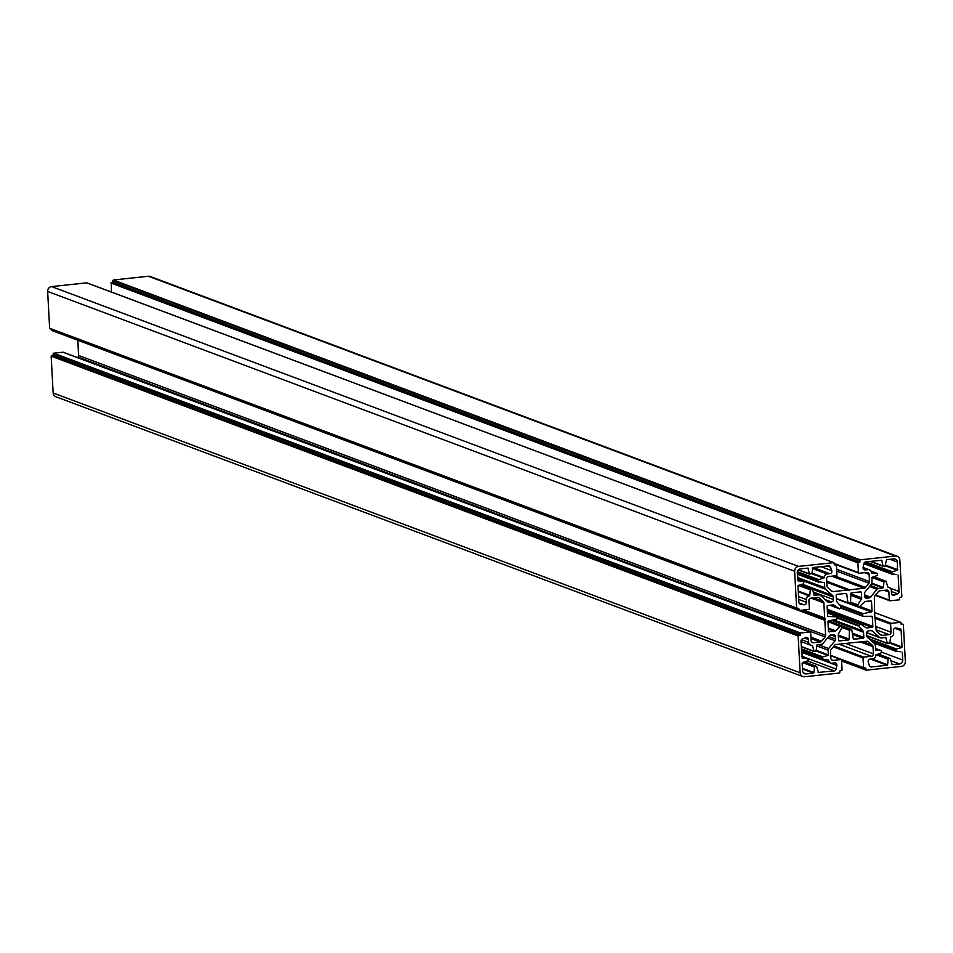 <?xml version="1.0" encoding="UTF-8"?>
<svg xmlns="http://www.w3.org/2000/svg" width="953" height="953" viewBox="0 0 953 953"><rect width="100%" height="100%" fill="white"/><g stroke="black" fill="none" stroke-linecap="round" stroke-linejoin="round"><path stroke-width="1.43" d="M827.966 621.606L842.166 627.253L838.676 633.554A2.24 2.085 -69.5 0 0 838.306 634.96L838.58 640.154A0.893 0.834 -69.5 0 0 839.474 640.952L848.384 639.999L838.378 636.247M865.264 627.205L867.123 627.896A2.24 2.085 -69.5 0 1 865.789 627.562L860.547 623.989L858.903 625.466L837.353 617.389M837.389 618.14L858.891 626.204L858.903 625.466M839.438 608.812L829.872 605.238L839.664 608.848L841.225 606.93L836.96 601.855A2.24 2.085 110.5 0 1 836.436 600.545L836.162 595.351A0.893 0.834 110.5 0 1 836.948 594.374L845.859 593.421A0.893 0.834 110.5 0 1 846.74 594.148L847.944 602.796L836.329 598.448M869.684 600.986L871.53 601.677A0.893 0.834 110.5 0 0 870.637 600.878L865.681 601.414A2.24 2.085 110.5 0 0 864.407 602.022L859.392 606.739L850.469 602.808M850.564 602.141L857.736 604.833L857.819 605.56M850.815 593.779L861.691 597.853L861.405 592.659A0.893 0.834 -69.5 0 0 860.523 591.861L851.613 592.814A0.893 0.834 -69.5 0 0 850.815 593.707L850.552 602.522L847.944 602.796M885.492 565.879L897.428 570.347L897.428 562.056A3.574 3.347 -69.5 0 0 893.866 558.887L886.528 559.673L885.027 566.273L883.383 566.392L870.125 561.424M860.321 559.804L859.82 560.412L112.823 280.611L113.324 280.003L860.321 559.804L895.403 556.064L148.406 276.251A4.467 4.181 -69.5 0 1 150.217 276.477L897.214 556.29A4.467 4.181 110.5 0 0 895.403 556.064M113.324 280.003L148.406 276.251M111.382 292.023L111.394 282.422L858.391 562.234L857.891 562.842L110.893 283.029M834.28 563.509L858.415 572.55L857.891 562.842M836.651 569.263L869.481 581.568L869.1 574.409A2.24 2.085 -69.5 0 0 866.873 572.419L859.189 573.241A0.786 0.727 110.5 0 1 858.879 573.206L836.174 564.7M834.542 575.874L865.467 587.465L868.957 583.188L836.746 571.133M826.716 581.199L849.671 589.8L864.014 588.263L831.731 576.172M871.53 572.979L877.201 573.408L877.618 575.35L872.031 577.351L871.876 582.64A2.24 2.085 110.5 0 1 871.34 584.26L864.955 592.075A2.24 2.085 -69.5 0 0 864.431 593.707L864.562 596.197A2.24 2.085 -69.5 0 0 866.789 598.186L869.172 597.924L864.562 596.209M870.673 561.365L883.074 566.011L881.644 560.245L865.8 561.889A2.24 2.085 -69.5 0 0 863.859 563.723L863.108 567.345A2.24 2.085 -69.5 0 0 865.288 569.93L867.992 569.644L863.061 567.797M880.572 634.746L882.252 635.377A2.24 2.085 -69.5 0 1 880.727 634.889L876.82 631.41A2.24 2.085 -69.5 0 1 876.129 629.909L874.616 613.78L874.366 597.495A2.24 2.085 110.5 0 1 874.902 595.875L878.392 591.599A2.24 2.085 110.5 0 1 879.845 590.8L886.659 590.062A2.24 2.085 110.5 0 1 888.887 592.051L889.328 600.104L875.628 594.982M897.214 556.29A4.467 4.181 110.5 0 1 899.846 560.019L901.848 596.828L899.775 597.602L899.358 599.806L890.102 600.795A0.786 0.727 -69.5 0 1 889.328 600.104M859.82 560.412L859.916 562.067L858.391 562.234M858.415 572.55A0.786 0.727 110.5 0 0 858.879 573.206M869.481 581.568A2.24 2.085 -69.5 0 1 868.957 583.188M865.467 587.465A2.24 2.085 -69.5 0 1 864.014 588.263M849.671 589.8L848.599 590.586L847.455 590.038L833.113 591.575L831.433 590.943M87.116 282.993L833.923 562.675L834.34 564.795L836.424 565.129L836.948 574.838A0.786 0.727 -69.5 0 1 836.257 575.695L828.574 576.517A2.24 2.085 110.5 0 0 826.596 578.947L826.978 586.107A2.24 2.085 110.5 0 0 827.68 587.596L831.588 591.086A2.24 2.085 110.5 0 0 833.113 591.575M833.696 562.651L798.614 566.392L51.617 286.591A4.467 4.181 110.5 0 0 47.65 291.451L794.647 571.264A4.467 4.181 -69.5 0 1 798.614 566.392M796.779 608.407L49.639 328.249L796.637 608.062L794.647 571.264M796.637 608.062L798.769 608.383L799.186 610.456L808.668 609.491A0.786 0.727 110.5 0 0 809.371 608.645L808.93 600.593A2.24 2.085 -69.5 0 1 810.92 598.162L817.734 597.424A2.24 2.085 -69.5 0 1 819.258 597.912L817.924 597.412M813.719 597.853L823.166 601.403L819.258 597.912M823.166 601.403A2.24 2.085 -69.5 0 1 823.868 602.892L811.158 598.127M803.593 610.039L824.679 617.937L823.868 602.892M824.679 617.937L825.381 619.033L801.854 610.218M77.836 340.257L824.81 620.26L825.381 619.033M824.81 620.26L825.62 635.306L78.634 355.505A2.24 2.085 -69.5 0 1 78.098 357.125L77.669 357.649M78.098 357.125L825.095 636.938A2.24 2.085 110.5 0 0 825.62 635.306M825.095 636.938L821.605 641.202L810.908 637.2M810.991 638.581L820.152 642.012A2.24 2.085 110.5 0 0 821.605 641.202M820.152 642.012L813.326 642.739L811.67 642.119M63.482 352.419A0.786 0.727 110.5 0 0 62.898 352.205L809.895 632.006A0.786 0.727 -69.5 0 1 810.669 632.697L811.11 640.761A2.24 2.085 110.5 0 0 813.326 642.739M809.895 632.006L800.627 632.995L53.642 353.194L53.142 353.801L800.139 633.602L800.627 632.995M798.65 635.377L51.653 355.564L51.152 356.172L798.149 635.985L800.222 635.198L800.139 633.602M798.149 635.985L800.139 672.782A4.467 4.181 110.5 0 0 804.594 676.749L839.676 672.997L840.081 670.733L842.107 669.971L841.582 660.25A0.786 0.727 110.5 0 0 840.796 659.559L830.754 655.795M831.457 659.762L833.125 660.381L840.796 659.559M833.125 660.381A2.24 2.085 -69.5 0 1 830.897 658.404L830.504 651.244A2.24 2.085 -69.5 0 1 831.04 649.612L834.53 645.348A2.24 2.085 -69.5 0 1 835.984 644.538L852.244 642.703M867.075 641.226L868.409 641.726A2.24 2.085 110.5 0 0 866.885 641.238L852.316 642.739M868.409 641.726L872.317 645.205L862.858 641.667M860.297 641.941L873.008 646.706A2.24 2.085 110.5 0 0 872.317 645.205M873.008 646.706L873.401 653.865L845.728 643.501M839.14 644.204L871.411 656.295A2.24 2.085 110.5 0 0 873.401 653.865M871.411 656.295L863.74 657.117L834.006 645.979M833.315 646.825L863.037 657.963A0.786 0.727 -69.5 0 1 863.74 657.117M863.037 657.963L863.561 667.672L830.73 655.378M901.181 623.584L903.361 624.751L905.35 661.549A4.467 4.181 -69.5 0 1 901.383 666.409L866.289 670.162L865.646 668.005L863.561 667.672M903.027 624.275L901.228 624.418L900.811 622.357L875.14 612.791M875.45 617.365L891.317 623.31L900.585 622.321M891.317 623.31A0.786 0.727 110.5 0 0 890.626 624.167L875.509 618.497M875.938 626.55L891.067 632.22L890.626 624.167M891.067 632.22A2.24 2.085 -69.5 0 1 889.078 634.65L876.117 629.79M882.252 635.377L889.078 634.65M871.638 583.796L882.931 588.025L878.452 588.501A2.24 2.085 110.5 0 0 876.998 589.311L869.505 586.5M864.49 594.827L870.625 597.126L876.998 589.311M870.625 597.126A2.24 2.085 -69.5 0 1 869.172 597.924M871.804 573.087L871.328 572.586A3.359 3.133 110.5 0 0 867.992 569.644M897.428 570.347L892.258 571.752L865.896 561.877M864.847 562.234L891.841 572.348L892.258 571.752M891.841 572.348L891.925 573.825L863.966 563.354M896.654 574.564L891.925 573.825M898.131 575.112L899.013 591.503L890.328 588.239M873.961 576.827L886.064 581.306L888.029 587.477A3.359 3.133 -69.5 0 1 891.341 590.455L891.496 593.29A2.24 2.085 110.5 0 0 894.283 595.137L897.595 593.79A2.24 2.085 110.5 0 0 899.013 591.503M885.837 581.27L872.912 577.113M871.864 577.435L883.931 581.949L884.432 581.425M883.931 581.949L883.419 587.501L871.84 583.165M840.558 605.989L862.572 614.232L863.001 616.341L871.542 616.246A0.893 0.834 -69.5 0 1 872.364 617.044L870.28 616.269M827.287 609.324L872.865 626.395L872.364 617.044M872.865 626.395A0.893 0.834 -69.5 0 1 872.066 627.36L827.359 610.611M867.123 627.896L872.066 627.36M858.891 626.204L863.037 630.946L833.458 619.867M831.516 620.26L863.549 632.256A2.24 2.085 110.5 0 0 863.037 630.946M863.549 632.256L863.835 637.462L852.494 633.209M852.673 634.543L863.037 638.427A0.893 0.834 110.5 0 0 863.835 637.462M863.037 638.427L853.471 639.129M828.431 620.927L851.72 629.588L853.245 638.665A0.893 0.834 110.5 0 0 854.138 639.38M851.494 629.564L849.433 630.29L842.345 627.634M838.306 635.032L849.183 639.106L849.433 630.29M849.183 639.106A0.893 0.834 -69.5 0 1 848.384 639.999M840.284 626.216L835.578 630.791L828.3 628.063M828.36 629.171L834.304 631.398A2.24 2.085 110.5 0 0 835.578 630.791M834.304 631.398L828.693 631.672M827.907 616.353L837.33 616.936L836.96 619.176L828.681 620.832A0.893 0.834 110.5 0 0 827.966 621.785L828.467 631.136A0.893 0.834 110.5 0 0 829.36 631.922M828.455 616.555A0.893 0.834 -69.5 0 1 827.633 615.757L827.133 606.418A0.893 0.834 -69.5 0 1 827.919 605.441L832.874 604.917A2.24 2.085 -69.5 0 1 834.197 605.238L833.315 604.917M839.331 608.764L834.197 605.238M861.691 597.853A2.24 2.085 -69.5 0 1 861.309 599.258L850.767 595.303M857.736 604.833L861.309 599.258M871.53 601.677L872.031 611.016L859.844 606.453M836.353 598.877L871.316 611.981A0.893 0.834 110.5 0 0 872.031 611.016M871.316 611.981L863.025 613.637L839.557 604.845M862.572 614.232L863.025 613.637M813.969 595.184L818.865 594.863A2.24 2.085 -69.5 0 1 820.39 595.351L827.538 601.724A2.24 2.085 110.5 0 0 829.05 602.213L827.371 601.581M814.386 595.339L812.421 589.168L800.317 584.689M799.257 584.975L812.194 589.145M810.777 589.288L810.288 589.812L798.221 585.297M798.257 591.051L809.776 595.363L810.288 589.812M809.776 595.363L809.288 595.887A3.359 3.133 110.5 0 0 806.333 599.532L806.488 602.367A2.24 2.085 -69.5 0 1 803.939 604.786L800.52 604.154A2.24 2.085 -69.5 0 1 798.852 602.201L797.971 585.809L803.546 583.808L803.891 581.735L797.601 579.067L803.558 581.27M797.875 580.842L803.415 581.235M798.149 580.949L797.268 572.753A3.574 3.347 110.5 0 1 800.437 568.87L808.001 568.107L809.419 573.873L798.471 569.775M811.849 573.742L823.773 578.209L824.19 577.625A3.359 3.133 -69.5 0 1 827.168 574.004L829.872 573.718A2.24 2.085 110.5 0 0 831.755 570.692L830.623 567.261A2.24 2.085 110.5 0 0 828.514 565.868L812.885 567.535L811.873 573.611L809.419 573.873M823.773 578.209L818.615 579.615L797.363 571.657M797.268 572.372L818.198 580.21L818.615 579.615M818.198 580.21L818.282 581.687L797.327 573.837M823.011 582.426L818.282 581.687M824.488 582.974L824.738 587.667L797.518 577.47M825.155 599.604L831.433 601.962A2.24 2.085 110.5 0 0 833.422 599.532L833.291 597.031A2.24 2.085 110.5 0 0 832.588 595.53L825.441 589.168A2.24 2.085 -69.5 0 1 824.738 587.667M831.433 601.962L829.05 602.213M866.694 635.556L887.255 643.251L885.825 637.486L881.132 637.938A2.24 2.085 -69.5 0 1 879.607 637.45L866.634 632.589M887.255 643.251L889.709 642.989L890.71 636.914A3.359 3.133 110.5 0 0 893.664 633.269L893.509 630.433A2.24 2.085 -69.5 0 1 896.058 628.027L899.477 628.646A2.24 2.085 -69.5 0 1 901.133 630.612L894.76 628.23M889.757 642.405L902.026 647.004L901.133 630.612M902.026 647.004L901.609 647.587L889.673 643.12M869.053 638.736L896.439 648.993L901.609 647.587M896.439 648.993L896.023 649.589L870.494 640.023M873.305 642.536L896.106 651.066L896.023 649.589M896.106 651.066L900.835 651.804M890.936 660.715L899.549 663.943A3.574 3.347 110.5 0 0 902.729 660.048L902.312 652.364M899.549 663.943L891.805 664.575M878.142 654.068L890.245 658.547L892.222 664.729M890.019 658.523L877.094 654.354M876.045 654.675L888.113 659.202L888.613 658.678M888.113 659.202L887.6 664.753L871.983 658.892M870.506 659.059L887.112 665.277L887.6 664.753M887.112 665.277L871.483 666.945L869.827 666.314M875.438 648.445L881.382 650.649L881.799 652.602L875.795 655.188A3.359 3.133 -69.5 0 1 872.817 658.809L870.125 659.095A2.24 2.085 110.5 0 0 868.243 662.109L869.374 665.539A2.24 2.085 110.5 0 0 871.483 666.945M881.239 650.625L875.712 650.22M871.125 630.588L872.46 631.077A2.24 2.085 110.5 0 0 870.935 630.588L868.552 630.85A2.24 2.085 110.5 0 0 866.575 633.28L866.706 635.782A2.24 2.085 110.5 0 0 867.409 637.271L874.556 643.644A2.24 2.085 -69.5 0 1 875.259 645.133L875.986 650.327M872.46 631.077L879.607 637.45M811.408 645.336L812.504 645.741L814.148 651.53L816.054 650.851L817.066 644.776L821.546 644.299A2.24 2.085 110.5 0 0 822.999 643.501L829.372 635.687A2.24 2.085 -69.5 0 1 830.825 634.877L833.208 634.627A2.24 2.085 -69.5 0 1 835.424 636.604L835.567 639.106A2.24 2.085 -69.5 0 1 835.031 640.726L828.657 648.54A2.24 2.085 110.5 0 0 828.121 650.172L816.518 645.824M816.113 650.268L828.371 654.866L828.121 650.172M828.371 654.866L827.954 655.461L816.03 650.994M801.39 648.838L822.796 656.855L827.954 655.461M822.796 656.855L822.379 657.451L801.425 649.601M801.509 651.09L822.463 658.94L822.379 657.451M822.463 658.94L828.669 660.215A3.359 3.133 110.5 0 0 832.005 663.169L834.697 662.871A2.24 2.085 -69.5 0 1 836.877 665.456L836.138 669.089A2.24 2.085 -69.5 0 1 834.197 670.924L807.799 661.037M818.162 672.437L834.197 670.924M818.567 672.592L816.602 666.421L804.499 661.942M803.45 662.228L816.376 666.385M814.97 666.54L814.47 667.064L802.402 662.538M802.438 668.303L813.957 672.615L814.47 667.064M813.957 672.615L813.469 673.14L802.474 669.018M803.474 672.925L806.131 673.914L813.469 673.14M806.131 673.914A3.574 3.347 -69.5 0 1 802.569 670.745L802.152 663.05L808.156 660.465L807.739 658.511L801.783 656.283M801.783 656.307L807.739 658.511M807.596 658.487L802.069 658.094M812.504 645.741L811.956 645.324A3.359 3.133 -69.5 0 1 808.656 642.346L808.501 639.511A2.24 2.085 110.5 0 0 805.714 637.676L802.402 639.01A2.24 2.085 110.5 0 0 800.973 641.309L802.343 658.189M802.783 676.523L55.786 396.71A4.467 4.181 -69.5 0 1 53.154 392.981L800.139 672.782M51.152 356.172L53.154 392.981M51.653 355.564L53.225 355.398L53.142 353.801M62.898 352.205L53.642 353.194M77.812 340.447L78.634 355.505M798.995 610.325L51.867 330.179L798.852 609.991M51.819 329.416L51.867 330.179M49.639 328.249L47.65 291.451M86.711 282.838L51.617 286.591M112.823 280.611L112.919 282.267L111.394 282.422M859.916 562.067L112.919 282.267M800.222 635.198L53.225 355.398M859.963 624.167L827.43 611.981M858.617 573.027L834.292 563.914M869.1 574.409L864.49 572.682M883.205 566.261L870.244 561.412M881.966 560.626L880.989 560.257M877.058 573.372L870.839 571.05M836.341 598.687L848.087 603.094M859.01 606.62L849.671 603.118M861.405 592.659L859.558 591.968M849.385 589.919L826.727 581.437M863.632 569.31L865.288 569.93M897.428 562.056L890.042 559.292M897.833 569.751L885.575 565.165M875.378 595.28L889.518 600.581M884.277 590.324L888.887 592.051M870.351 585.464L878.452 588.501M892.246 574.29L863.871 563.664L892.127 574.218M840.808 607.692L862.668 615.876M894.283 595.137L891.734 594.184M891.4 591.468L897.595 593.79M865.121 597.567L866.789 598.186M826.775 582.295L847.455 590.038M834.304 564.045L835.876 564.641M807.346 568.131L808.323 568.488M798.316 569.918L809.55 574.123M818.603 582.152L797.339 574.194L818.472 582.08M845.061 593.516L846.74 594.148M847.61 590.038L826.775 582.235L847.682 590.062M831.755 570.692L820.998 566.666M827.252 565.999L830.623 567.261M827.168 574.004L812.349 568.453M813.278 567.5L829.872 573.718M824.19 577.625L811.932 573.027M833.422 599.532L813.231 591.968M812.587 589.276L833.291 597.031M797.59 578.733L825.441 589.168M832.588 595.53L802.235 584.165M813.409 592.826L818.865 594.863M836.817 616.436L827.478 612.934M824.786 618.235L803.057 610.099M799.865 603.916L800.52 604.154M803.939 604.786L799.031 602.939M798.709 599.461L806.488 602.367M806.333 599.532L798.554 596.626M809.288 595.887L798.292 591.777M841.618 660.917L865.884 670.007M865.741 669.661L841.594 660.62M830.742 655.664L863.704 668.017M841.344 626.514L849.933 629.73M902.729 660.048L881.775 652.197M902.801 624.251L901.181 623.643M896.308 651.471L873.925 643.084M887.386 643.513L866.706 635.77M886.147 637.879L885.17 637.509M862.834 616.246L840.617 607.919M860.547 623.989L827.407 611.576L860.44 623.965M838.807 640.702L839.474 640.952M822.665 659.333L801.521 651.411L822.784 659.405M840.653 626.061L828.05 621.344M801.783 656.224L836.138 669.089M836.877 665.456L801.568 652.233M828.669 660.215L827.204 659.667M828.681 636.521L835.567 639.106M835.424 636.604L830.813 634.877M835.031 640.726L827.549 637.926M818.27 644.657L828.657 648.54M813.612 651.113L801.259 646.491M801.27 646.706L813.743 651.375M824.881 619.95L799.579 610.468M808.656 642.346L801.509 639.677M804.689 638.093L808.501 639.511M877.201 573.408L870.816 571.014M863.084 567.464L869.35 569.811M859.165 606.716L849.6 603.13M886.064 581.306L874.044 576.803M889.78 600.759L875.33 595.351M887.469 586.941L889.363 587.656M848.277 603.213L836.341 598.746M836.091 564.664L834.304 563.997M86.937 282.874L833.923 562.675M809.74 574.254L798.28 569.965M836.996 616.46L827.478 612.898M799.186 610.456L52.189 330.643M49.973 328.725L796.97 608.526M812.421 589.168L800.401 584.665M813.362 592.575L819.771 594.982M851.72 629.588L828.491 620.891M863.894 668.136L841.201 659.643M841.618 660.977L866.063 670.126M881.382 650.649L875.438 648.421M890.245 658.547L878.225 654.044M863.001 616.341L840.594 607.954M900.811 622.357L875.164 612.743M887.577 643.632L866.706 635.818M896.439 651.542L873.972 643.12M866.611 632.721L880.227 637.831M816.602 666.421L804.582 661.918M841.118 659.607L830.754 655.724M801.556 652.102L830.647 662.99M840.832 626.097L828.062 621.32M813.922 651.507L801.27 646.765M810.205 632.042L63.22 352.241M800.985 641.548L810.634 645.157"/></g></svg>
